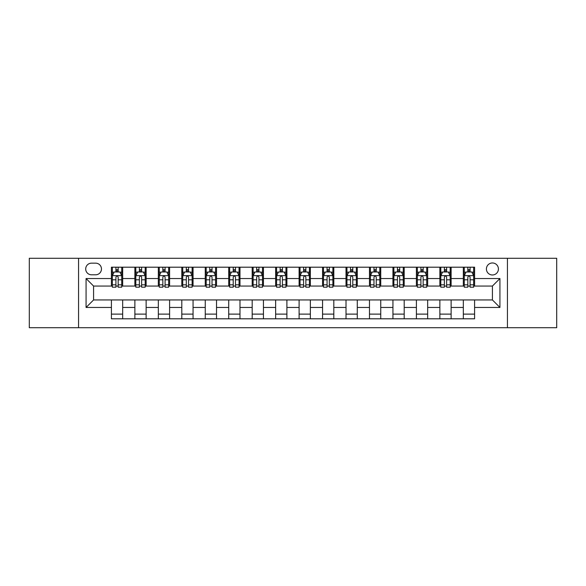 <?xml version="1.0" encoding="UTF-8"?>
<svg xmlns="http://www.w3.org/2000/svg" width="586" height="586" viewBox="0 0 586 586"><rect width="100%" height="100%" fill="white"/><g stroke="black" fill="none" stroke-linecap="round" stroke-linejoin="round"><path stroke-width="0.88" d="M492.416 262.968A6.006 6.006 0 0 0 486.409 268.974A6.006 6.006 0 0 0 492.416 274.981A6.006 6.006 0 0 0 498.422 268.974A6.006 6.006 0 0 0 492.416 262.968M507.432 327.721L556.7 327.721L556.7 258.28L507.432 258.28L507.432 327.721L78.568 327.721L78.568 258.28L29.3 258.28L29.3 327.721L78.568 327.721M91.519 274.797L95.65 274.797A5.816 5.816 0 0 0 101.466 268.974A5.816 5.816 0 0 0 95.65 263.158L91.519 263.158A5.816 5.816 0 0 0 85.703 268.974A5.816 5.816 0 0 0 91.519 274.797M507.432 258.28L78.568 258.28M111.413 307.452L86.076 307.452L86.076 278.548L111.413 278.548L111.413 286.056L93.584 286.056L93.584 299.944L111.413 299.944L111.413 318.806L474.587 318.806L474.587 299.944L492.416 299.944L492.416 286.056L474.587 286.056L474.587 278.548L499.924 278.548L499.924 307.452L474.587 307.452M474.587 278.548L474.587 267.194L111.413 267.194L111.413 278.548M463.328 267.194L463.328 286.056L464.266 286.056M467.833 286.056L470.082 286.056M473.649 286.056L474.587 286.056M463.328 286.056L450.187 286.056M439.866 267.194L439.866 286.056L440.804 286.056M444.371 286.056L446.62 286.056M439.866 286.056L426.725 286.056M416.404 267.194L416.404 286.056L417.342 286.056M420.909 286.056L423.158 286.056M416.404 286.056L403.263 286.056M392.942 267.194L392.942 286.056L393.88 286.056M397.447 286.056L399.703 286.056M392.942 286.056L379.809 286.056M369.48 267.194L369.48 286.056L370.418 286.056M373.985 286.056L376.241 286.056M369.48 286.056L356.347 286.056M346.018 267.194L346.018 286.056L346.963 286.056M350.523 286.056L352.779 286.056M346.018 286.056L332.885 286.056M322.564 267.194L322.564 286.056L323.501 286.056M327.069 286.056L329.317 286.056M322.564 286.056L309.423 286.056M299.102 267.194L299.102 286.056L300.039 286.056M303.607 286.056L305.855 286.056M299.102 286.056L285.961 286.056M275.64 267.194L275.64 286.056L276.577 286.056M280.145 286.056L282.393 286.056M275.64 286.056L262.499 286.056M252.178 267.194L252.178 286.056L253.115 286.056M256.683 286.056L258.931 286.056M252.178 286.056L239.037 286.056M228.716 267.194L228.716 286.056L229.653 286.056M233.221 286.056L235.477 286.056M228.716 286.056L215.582 286.056M205.254 267.194L205.254 286.056L206.191 286.056M209.759 286.056L212.015 286.056M205.254 286.056L192.12 286.056M181.799 267.194L181.799 286.056L182.737 286.056M186.297 286.056L188.553 286.056M181.799 286.056L168.658 286.056M158.337 267.194L158.337 286.056L159.275 286.056M162.842 286.056L165.091 286.056M158.337 286.056L145.196 286.056M134.875 267.194L134.875 286.056L135.813 286.056M139.38 286.056L141.629 286.056M134.875 286.056L121.734 286.056M111.413 286.056L112.351 286.056M115.918 286.056L118.167 286.056M111.413 299.944L122.672 299.944L122.672 318.806M474.587 299.944L122.672 299.944M122.672 267.194L122.672 286.056M111.413 271.882L112.351 271.882M115.918 271.882L118.167 271.882M121.734 271.882L122.672 271.882M111.413 314.118L122.672 314.118M134.875 299.944L134.875 318.806M146.134 267.194L146.134 286.056M134.875 271.882L135.813 271.882M139.38 271.882L141.629 271.882M145.196 271.882L146.134 271.882M146.134 299.944L146.134 318.806M134.875 314.118L146.134 314.118M158.337 299.944L158.337 318.806M169.596 299.944L169.596 318.806M158.337 314.118L169.596 314.118M169.596 267.194L169.596 286.056M158.337 271.882L159.275 271.882M162.842 271.882L165.091 271.882M168.658 271.882L169.596 271.882M181.799 299.944L181.799 318.806M193.058 299.944L193.058 318.806M181.799 314.118L193.058 314.118M193.058 267.194L193.058 286.056M181.799 271.882L182.737 271.882M186.297 271.882L188.553 271.882M192.12 271.882L193.058 271.882M205.254 299.944L205.254 318.806M216.52 299.944L216.52 318.806M205.254 314.118L216.52 314.118M216.52 267.194L216.52 286.056M205.254 271.882L206.191 271.882M209.759 271.882L212.015 271.882M215.582 271.882L216.52 271.882M228.716 299.944L228.716 318.806M239.982 299.944L239.982 318.806M228.716 314.118L239.982 314.118M239.982 267.194L239.982 286.056M228.716 271.882L229.653 271.882M233.221 271.882L235.477 271.882M239.037 271.882L239.982 271.882M252.178 299.944L252.178 318.806M263.436 299.944L263.436 318.806M252.178 314.118L263.436 314.118M263.436 267.194L263.436 286.056M252.178 271.882L253.115 271.882M256.683 271.882L258.931 271.882M262.499 271.882L263.436 271.882M275.64 299.944L275.64 318.806M286.898 299.944L286.898 318.806M275.64 314.118L286.898 314.118M286.898 267.194L286.898 286.056M275.64 271.882L276.577 271.882M280.145 271.882L282.393 271.882M285.961 271.882L286.898 271.882M299.102 299.944L299.102 318.806M310.36 299.944L310.36 318.806M299.102 314.118L310.36 314.118M310.36 267.194L310.36 286.056M299.102 271.882L300.039 271.882M303.607 271.882L305.855 271.882M309.423 271.882L310.36 271.882M322.564 299.944L322.564 318.806M333.822 299.944L333.822 318.806M322.564 314.118L333.822 314.118M333.822 267.194L333.822 286.056M322.564 271.882L323.501 271.882M327.069 271.882L329.317 271.882M332.885 271.882L333.822 271.882M346.018 299.944L346.018 318.806M357.284 299.944L357.284 318.806M346.018 314.118L357.284 314.118M357.284 267.194L357.284 286.056M346.018 271.882L346.963 271.882M350.523 271.882L352.779 271.882M356.347 271.882L357.284 271.882M369.48 299.944L369.48 318.806M380.746 299.944L380.746 318.806M369.48 314.118L380.746 314.118M380.746 267.194L380.746 286.056M369.48 271.882L370.418 271.882M373.985 271.882L376.241 271.882M379.809 271.882L380.746 271.882M392.942 299.944L392.942 318.806M404.201 299.944L404.201 318.806M392.942 314.118L404.201 314.118M404.201 267.194L404.201 286.056M392.942 271.882L393.88 271.882M397.447 271.882L399.703 271.882M403.263 271.882L404.201 271.882M416.404 299.944L416.404 318.806M427.663 299.944L427.663 318.806M416.404 314.118L427.663 314.118M427.663 267.194L427.663 286.056M416.404 271.882L417.342 271.882M420.909 271.882L423.158 271.882M426.725 271.882L427.663 271.882M439.866 299.944L439.866 318.806M451.125 299.944L451.125 318.806M439.866 314.118L451.125 314.118M451.125 267.194L451.125 286.056M439.866 271.882L440.804 271.882M444.371 271.882L446.62 271.882M450.187 271.882L451.125 271.882M463.328 299.944L463.328 318.806M463.328 314.118L474.587 314.118M463.328 271.882L464.266 271.882M467.833 271.882L470.082 271.882M473.649 271.882L474.587 271.882M93.584 286.056L86.076 278.548M93.584 299.944L86.076 307.452M499.924 278.548L492.416 286.056M499.924 307.452L492.416 299.944M118.167 269.633L115.918 269.633M121.734 284.825L118.167 284.825L118.167 287.184L121.734 287.184L121.734 275.735L119.859 271.977L114.226 271.977L112.351 275.735L112.351 287.184L115.918 287.184L115.918 284.825L112.351 284.825M112.351 275.735L112.351 267.194M121.734 275.735L121.734 267.194M115.918 271.977L115.918 267.194M118.167 267.194L118.167 271.977M118.167 284.825L118.167 277.141C117.42 275.691 116.673 275.691 115.918 277.141L115.918 284.825M141.629 269.633L139.38 269.633M145.196 284.825L141.629 284.825L141.629 287.184L145.196 287.184L145.196 275.735L143.321 271.977L137.688 271.977L135.813 275.735L135.813 287.184L139.38 287.184L139.38 284.825L135.813 284.825M135.813 275.735L135.813 267.194M145.196 275.735L145.196 267.194M139.38 271.977L139.38 267.194M141.629 267.194L141.629 271.977M141.629 284.825L141.629 277.141C140.882 275.691 140.127 275.691 139.38 277.141L139.38 284.825M165.091 269.633L162.842 269.633M168.658 284.825L165.091 284.825L165.091 287.184L168.658 287.184L168.658 275.735L166.783 271.977L161.15 271.977L159.275 275.735L159.275 287.184L162.842 287.184L162.842 284.825L159.275 284.825M159.275 275.735L159.275 267.194M168.658 275.735L168.658 267.194M162.842 271.977L162.842 267.194M165.091 267.194L165.091 271.977M165.091 284.825L165.091 277.141C164.344 275.691 163.589 275.691 162.842 277.141L162.842 284.825M188.553 269.633L186.297 269.633M192.12 284.825L188.553 284.825L188.553 287.184L192.12 287.184L192.12 275.735L190.245 271.977L184.612 271.977L182.737 275.735L182.737 287.184L186.297 287.184L186.297 284.825L182.737 284.825M182.737 275.735L182.737 267.194M192.12 275.735L192.12 267.194M186.297 271.977L186.297 267.194M188.553 267.194L188.553 271.977M188.553 284.825L188.553 277.141C187.806 275.691 187.051 275.691 186.297 277.141L186.297 284.825M212.015 269.633L209.759 269.633M215.582 284.825L212.015 284.825L212.015 287.184L215.582 287.184L215.582 275.735L213.7 271.977L208.074 271.977L206.191 275.735L206.191 287.184L209.759 287.184L209.759 284.825L206.191 284.825M206.191 275.735L206.191 267.194M215.582 275.735L215.582 267.194M209.759 271.977L209.759 267.194M212.015 267.194L212.015 271.977M212.015 284.825L212.015 277.141C211.26 275.691 210.513 275.691 209.759 277.141L209.759 284.825M235.477 269.633L233.221 269.633M239.037 284.825L235.477 284.825L235.477 287.184L239.037 287.184L239.037 275.735L237.162 271.977L231.536 271.977L229.653 275.735L229.653 287.184L233.221 287.184L233.221 284.825L229.653 284.825M229.653 275.735L229.653 267.194M239.037 275.735L239.037 267.194M233.221 271.977L233.221 267.194M235.477 267.194L235.477 271.977M235.477 284.825L235.477 277.141C234.722 275.691 233.975 275.691 233.221 277.141L233.221 284.825M258.931 269.633L256.683 269.633M262.499 284.825L258.931 284.825L258.931 287.184L262.499 287.184L262.499 275.735L260.624 271.977L254.991 271.977L253.115 275.735L253.115 287.184L256.683 287.184L256.683 284.825L253.115 284.825M253.115 275.735L253.115 267.194M262.499 275.735L262.499 267.194M256.683 271.977L256.683 267.194M258.931 267.194L258.931 271.977M258.931 284.825L258.931 277.141C258.184 275.691 257.437 275.691 256.683 277.141L256.683 284.825M282.393 269.633L280.145 269.633M285.961 284.825L282.393 284.825L282.393 287.184L285.961 287.184L285.961 275.735L284.085 271.977L278.453 271.977L276.577 275.735L276.577 287.184L280.145 287.184L280.145 284.825L276.577 284.825M276.577 275.735L276.577 267.194M285.961 275.735L285.961 267.194M280.145 271.977L280.145 267.194M282.393 267.194L282.393 271.977M282.393 284.825L282.393 277.141C281.646 275.691 280.892 275.691 280.145 277.141L280.145 284.825M305.855 269.633L303.607 269.633M309.423 284.825L305.855 284.825L305.855 287.184L309.423 287.184L309.423 275.735L307.547 271.977L301.915 271.977L300.039 275.735L300.039 287.184L303.607 287.184L303.607 284.825L300.039 284.825M300.039 275.735L300.039 267.194M309.423 275.735L309.423 267.194M303.607 271.977L303.607 267.194M305.855 267.194L305.855 271.977M305.855 284.825L305.855 277.141C305.108 275.691 304.354 275.691 303.607 277.141L303.607 284.825M329.317 269.633L327.069 269.633M332.885 284.825L329.317 284.825L329.317 287.184L332.885 287.184L332.885 275.735L331.009 271.977L325.377 271.977L323.501 275.735L323.501 287.184L327.069 287.184L327.069 284.825L323.501 284.825M323.501 275.735L323.501 267.194M332.885 275.735L332.885 267.194M327.069 271.977L327.069 267.194M329.317 267.194L329.317 271.977M329.317 284.825L329.317 277.141C328.57 275.691 327.816 275.691 327.069 277.141L327.069 284.825M352.779 269.633L350.523 269.633M356.347 284.825L352.779 284.825L352.779 287.184L356.347 287.184L356.347 275.735L354.464 271.977L348.838 271.977L346.963 275.735L346.963 287.184L350.523 287.184L350.523 284.825L346.963 284.825M346.963 275.735L346.963 267.194M356.347 275.735L356.347 267.194M350.523 271.977L350.523 267.194M352.779 267.194L352.779 271.977M352.779 284.825L352.779 277.141C352.032 275.691 351.278 275.691 350.523 277.141L350.523 284.825M376.241 269.633L373.985 269.633M379.809 284.825L376.241 284.825L376.241 287.184L379.809 287.184L379.809 275.735L377.926 271.977L372.3 271.977L370.418 275.735L370.418 287.184L373.985 287.184L373.985 284.825L370.418 284.825M370.418 275.735L370.418 267.194M379.809 275.735L379.809 267.194M373.985 271.977L373.985 267.194M376.241 267.194L376.241 271.977M376.241 284.825L376.241 277.141C375.487 275.691 374.74 275.691 373.985 277.141L373.985 284.825M399.703 269.633L397.447 269.633M403.263 284.825L399.703 284.825L399.703 287.184L403.263 287.184L403.263 275.735L401.388 271.977L395.755 271.977L393.88 275.735L393.88 287.184L397.447 287.184L397.447 284.825L393.88 284.825M393.88 275.735L393.88 267.194M403.263 275.735L403.263 267.194M397.447 271.977L397.447 267.194M399.703 267.194L399.703 271.977M399.703 284.825L399.703 277.141C398.949 275.691 398.202 275.691 397.447 277.141L397.447 284.825M423.158 269.633L420.909 269.633M426.725 284.825L423.158 284.825L423.158 287.184L426.725 287.184L426.725 275.735L424.85 271.977L419.217 271.977L417.342 275.735L417.342 287.184L420.909 287.184L420.909 284.825L417.342 284.825M417.342 275.735L417.342 267.194M426.725 275.735L426.725 267.194M420.909 271.977L420.909 267.194M423.158 267.194L423.158 271.977M423.158 284.825L423.158 277.141C422.411 275.691 421.664 275.691 420.909 277.141L420.909 284.825M446.62 269.633L444.371 269.633M450.187 284.825L446.62 284.825L446.62 287.184L450.187 287.184L450.187 275.735L448.312 271.977L442.679 271.977L440.804 275.735L440.804 287.184L444.371 287.184L444.371 284.825L440.804 284.825M440.804 275.735L440.804 267.194M450.187 275.735L450.187 267.194M444.371 271.977L444.371 267.194M446.62 267.194L446.62 271.977M446.62 284.825L446.62 277.141C445.873 275.691 445.118 275.691 444.371 277.141L444.371 284.825M470.082 269.633L467.833 269.633M473.649 284.825L470.082 284.825L470.082 287.184L473.649 287.184L473.649 275.735L471.774 271.977L466.141 271.977L464.266 275.735L464.266 287.184L467.833 287.184L467.833 284.825L464.266 284.825M464.266 275.735L464.266 267.194M473.649 275.735L473.649 267.194M467.833 271.977L467.833 267.194M470.082 267.194L470.082 271.977M470.082 284.825L470.082 277.141C469.335 275.691 468.58 275.691 467.833 277.141L467.833 284.825M134.875 307.452L122.672 307.452M134.875 278.548L122.672 278.548M158.337 278.548L146.134 278.548M158.337 307.452L146.134 307.452M181.799 278.548L169.596 278.548M181.799 307.452L169.596 307.452M205.254 278.548L193.058 278.548M205.254 307.452L193.058 307.452M228.716 278.548L216.52 278.548M228.716 307.452L216.52 307.452M252.178 278.548L239.982 278.548M252.178 307.452L239.982 307.452M275.64 278.548L263.436 278.548M275.64 307.452L263.436 307.452M299.102 278.548L286.898 278.548M299.102 307.452L286.898 307.452M322.564 278.548L310.36 278.548M322.564 307.452L310.36 307.452M346.018 278.548L333.822 278.548M346.018 307.452L333.822 307.452M369.48 278.548L357.284 278.548M369.48 307.452L357.284 307.452M392.942 278.548L380.746 278.548M392.942 307.452L380.746 307.452M416.404 278.548L404.201 278.548M416.404 307.452L404.201 307.452M439.866 278.548L427.663 278.548M439.866 307.452L427.663 307.452M463.328 278.548L451.125 278.548M463.328 307.452L451.125 307.452M121.69 275.64L112.395 275.64M112.351 272.204L114.116 272.204M119.969 272.204L121.734 272.204M115.918 279.8L112.351 279.8M121.734 279.8L118.167 279.8M118.167 270.827L115.918 270.827M145.152 275.64L135.857 275.64M135.813 272.204L137.578 272.204M143.431 272.204L145.196 272.204M139.38 279.8L135.813 279.8M145.196 279.8L141.629 279.8M141.629 270.827L139.38 270.827M168.614 275.64L159.319 275.64M159.275 272.204L161.04 272.204M166.893 272.204L168.658 272.204M162.842 279.8L159.275 279.8M168.658 279.8L165.091 279.8M165.091 270.827L162.842 270.827M192.069 275.64L182.781 275.64M182.737 272.204L184.495 272.204M190.355 272.204L192.12 272.204M186.297 279.8L182.737 279.8M192.12 279.8L188.553 279.8M188.553 270.827L186.297 270.827M215.531 275.64L206.243 275.64M206.191 272.204L207.957 272.204M213.817 272.204L215.582 272.204M209.759 279.8L206.191 279.8M215.582 279.8L212.015 279.8M212.015 270.827L209.759 270.827M238.993 275.64L229.705 275.64M229.653 272.204L231.419 272.204M237.279 272.204L239.037 272.204M233.221 279.8L229.653 279.8M239.037 279.8L235.477 279.8M235.477 270.827L233.221 270.827M262.455 275.64L253.167 275.64M253.115 272.204L254.881 272.204M260.733 272.204L262.499 272.204M256.683 279.8L253.115 279.8M262.499 279.8L258.931 279.8M258.931 270.827L256.683 270.827M285.917 275.64L276.621 275.64M276.577 272.204L278.343 272.204M284.195 272.204L285.961 272.204M280.145 279.8L276.577 279.8M285.961 279.8L282.393 279.8M282.393 270.827L280.145 270.827M309.379 275.64L300.083 275.64M300.039 272.204L301.805 272.204M307.657 272.204L309.423 272.204M303.607 279.8L300.039 279.8M309.423 279.8L305.855 279.8M305.855 270.827L303.607 270.827M332.833 275.64L323.545 275.64M323.501 272.204L325.267 272.204M331.119 272.204L332.885 272.204M327.069 279.8L323.501 279.8M332.885 279.8L329.317 279.8M329.317 270.827L327.069 270.827M356.295 275.64L347.007 275.64M346.963 272.204L348.721 272.204M354.581 272.204L356.347 272.204M350.523 279.8L346.963 279.8M356.347 279.8L352.779 279.8M352.779 270.827L350.523 270.827M379.757 275.64L370.469 275.64M370.418 272.204L372.183 272.204M378.043 272.204L379.809 272.204M373.985 279.8L370.418 279.8M379.809 279.8L376.241 279.8M376.241 270.827L373.985 270.827M403.219 275.64L393.931 275.64M393.88 272.204L395.645 272.204M401.505 272.204L403.263 272.204M397.447 279.8L393.88 279.8M403.263 279.8L399.703 279.8M399.703 270.827L397.447 270.827M426.681 275.64L417.386 275.64M417.342 272.204L419.107 272.204M424.96 272.204L426.725 272.204M420.909 279.8L417.342 279.8M426.725 279.8L423.158 279.8M423.158 270.827L420.909 270.827M450.143 275.64L440.848 275.64M440.804 272.204L442.569 272.204M448.422 272.204L450.187 272.204M444.371 279.8L440.804 279.8M450.187 279.8L446.62 279.8M446.62 270.827L444.371 270.827M473.605 275.64L464.31 275.64M464.266 272.204L466.031 272.204M471.884 272.204L473.649 272.204M467.833 279.8L464.266 279.8M473.649 279.8L470.082 279.8M470.082 270.827L467.833 270.827"/></g></svg>
